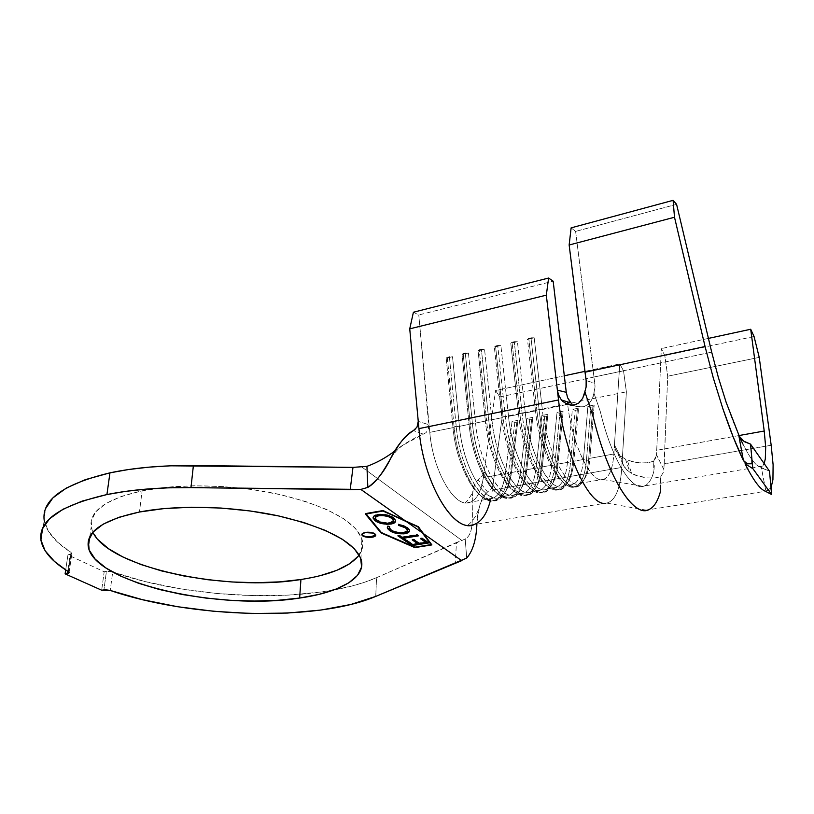 <?xml version="1.0" encoding="UTF-8"?>
<svg xmlns="http://www.w3.org/2000/svg" width="814" height="814" viewBox="0 0 814 814"><rect width="100%" height="100%" fill="white"/><g stroke="black" fill="none" stroke-linecap="round" stroke-linejoin="round"><path stroke-width="0.61" stroke-dasharray="4.07 3.05" d="M375.569 535.297L375.763 534.34C374.104 532.336 370.614 531.583 365.303 532.071L361.843 534.31L363.248 532.631L367.897 531.857L373.097 532.559L374.898 533.374L375.742 534.859M359.167 555.026C362.769 550.01 363.685 544.637 361.925 538.929C355.169 521.377 328.357 506.705 281.491 494.912C236.375 484.595 180.474 482.987 142.124 490.822L139.438 512.016L142.124 490.822L121.683 496.326L106.105 503.408L95.889 511.691L91.229 520.767L92.013 530.199L97.924 539.621M739.651 437.087L742.948 444.088C737.728 433.597 732.152 419.749 726.23 402.554M461.701 560.663L466.707 558.068L465.201 539.041C479.7 531.013 465.364 490.903 478.174 479.894L487.566 492.053L491.391 488.512L493.081 484.686L502.157 417.083L499.806 396.947L495.573 390.506L484.157 471.815L495.573 390.506L564.316 375.783L495.573 390.506L499.806 396.947L502.157 417.083L626.383 391.839L622.252 460.185L614.448 444.902L619.769 363.919L623.524 370.818L626.383 391.839L622.252 460.185L622.649 463.634L626.688 469.912L631.593 473.341L629.975 472.364L625.467 459.137L627.187 459.9L631.593 473.341L635.144 475.122L646.988 477.899L654.395 478.001L660.53 476.882L663.135 472.781L663.878 469.647L667.694 376.221L664.804 355.565L661.324 348.596L656.511 454.731L663.878 469.647L664.193 463.878L771.184 445.268L773.107 464.794M771 487.901L765.903 491.117L770.817 489.916L764.957 491.025L770.817 489.916L771.082 488.787L770.817 489.916L765.801 491.229L768.772 490.75L771 487.901M761.355 467.49L758.821 466.361L763.003 465.547L764.153 463.573L762.199 466.28L758.821 466.361C754.71 464.458 749.419 457.03 742.948 444.088C749.419 457.03 754.71 464.458 758.821 466.361L761.355 467.49L765.923 491.29L761.283 467.541L769.505 471.204L762.148 468.203M765.313 458.893L765.689 447.079L764.214 431.023M479.263 508.099C480.616 500.691 483.384 495.35 487.566 492.053C481.094 498.494 477.543 509.188 476.892 524.135L479.263 508.099L475.691 515.974C472.354 521.113 469.525 524.277 467.205 525.457L474.165 524.572C483.618 520.563 489.682 509.086 492.348 490.13L621.815 467.429L622.252 460.185L614.448 444.902L619.769 363.919L584.91 371.377L619.769 363.919L623.524 370.818L626.383 391.839L502.157 417.083L493.081 484.686L484.157 471.815L483.343 477.584L505.382 473.606L512.047 421.51L517.958 420.319L511.457 472.507L520.624 470.848L526.872 418.538L532.844 417.338L526.78 469.729L536.06 468.05L541.859 415.527L547.903 414.316L542.277 466.931L551.668 465.232L557.02 412.484L563.146 411.253L557.966 464.092L567.47 462.372L572.374 409.401L578.561 408.16L573.85 461.223L583.465 459.483L587.891 406.288L594.159 405.026L589.916 458.313L613.848 453.978L614.448 444.902L613.848 453.978C612.84 468.05 609.635 476.455 604.232 479.181C592.47 486.05 572.161 446.001 567.684 404.375L542.317 409.523C546.55 450.783 567.287 490.333 579.619 483.414C585.286 480.657 588.715 472.293 589.916 458.313L613.848 453.978C612.647 470.197 608.658 478.774 601.902 479.69C589.947 481.552 571.876 442.999 567.684 404.375L542.317 409.523L534.188 337.81L527.452 339.367L535.49 410.907L525.305 412.973C529.375 453.988 550.386 493.213 563.105 486.253C568.935 483.485 572.517 475.142 573.85 461.223L583.465 459.483C582.214 473.433 578.723 481.796 572.985 484.554C560.5 491.493 539.651 452.065 535.49 410.907L525.305 412.973L517.429 341.687L510.785 343.223L518.559 414.346L508.506 416.381C512.413 457.153 533.709 496.041 546.784 489.061C552.787 486.273 556.522 477.95 557.966 464.092L567.47 462.372C566.096 476.261 562.454 484.605 556.552 487.383C543.691 494.352 522.557 455.26 518.559 414.346L508.506 416.381L500.885 345.512L494.332 347.029L501.851 417.735L491.931 419.749C495.685 460.276 517.236 498.85 530.677 491.839C536.843 489.031 540.71 480.728 542.277 466.931L551.668 465.232C550.172 479.059 546.387 487.383 540.323 490.17C527.096 497.171 505.698 458.404 501.851 417.735L491.931 419.749L484.554 349.287L478.083 350.783L485.358 421.082L475.569 423.066C479.171 463.359 500.976 501.617 514.763 494.576C521.082 491.748 525.091 483.475 526.78 469.729L536.06 468.05C534.442 481.827 530.514 490.12 524.287 492.938C510.704 499.959 489.051 461.518 485.358 421.082L475.569 423.066L468.437 353.011L462.037 354.497L469.078 424.389L459.411 426.353C462.861 466.402 484.92 504.344 499.043 497.283C505.514 494.444 509.656 486.182 511.457 472.507L520.624 470.848C518.894 484.564 514.835 492.826 508.455 495.655C494.525 502.706 472.619 464.58 469.078 424.389L459.411 426.353L452.513 356.695L446.204 358.16L453.001 427.645L429.792 432.356C432.987 471.988 455.474 509.35 470.207 502.238C476.953 499.379 481.339 491.157 483.343 477.584L505.382 473.606C503.53 487.26 499.338 495.502 492.806 498.351C478.551 505.423 456.4 467.612 453.001 427.645L429.792 432.356C432.875 470.339 453.836 506.99 468.589 502.686C476.21 500.702 481.135 492.338 483.343 477.584L484.157 471.825L481.99 476.261L478.174 479.894C475.376 482.407 473.646 486.05 472.975 490.822C470.39 507.244 476.475 532.794 465.201 539.041L376.546 577.675L375.742 596.408L376.546 577.675L364.876 582.173L351.79 586.06L322.049 591.9L288.655 595.095L252.92 595.604L216.148 593.457L179.619 588.715L144.678 581.491L112.708 571.967C176.831 594.688 269.078 601.902 333.638 590.028C350.244 587.016 364.55 582.895 376.546 577.675L456.461 542.49L455.28 562.912L456.461 542.49L461.874 540.455L366.992 470.797L461.874 540.455L465.201 539.041L466.707 558.068M41.005 540.588L44.21 520.522C46.367 531.776 55.352 542.439 71.194 552.523L68.356 571.57L71.194 552.523L57.458 542.063L48.24 531.054L44.109 519.79L45.543 508.618M71.927 553.367L67.949 554.904L104.182 571.754L106.43 571.377L103.927 589.845L106.43 571.377L112.708 571.967L110.236 590.435L112.708 571.967L107.896 571.245L104.182 571.754L101.669 590.211L104.182 571.754L67.949 554.904L65.7 569.892L67.949 554.904L70.228 554.497L67.745 571.194L70.228 554.497L71.876 553.693L71.194 552.523L71.927 553.367L69.098 572.384M362.077 467.185L366.992 470.787L362.077 467.185M300.926 579.507L320.299 575.64M358.465 555.962L362.556 547.262L361.569 537.912L355.24 528.235L343.549 518.64L326.719 509.533L305.281 501.383L280.077 494.597L252.218 489.56L223.056 486.569L194.037 485.775L166.616 487.23L142.124 490.822C105.84 499.104 88.848 511.192 91.168 527.106L92.877 532.264M423.382 434.137L425.946 432.702L427.849 430.464L429.09 424.816L429.792 432.356L429.09 424.816L418.254 421.357L429.09 424.806L418.772 314.957L428.907 427.716L425.946 432.702L403.062 445.166L395.238 450.63C404.283 443.61 413.665 438.115 423.382 434.137L413.41 430.565L423.392 434.137M413.41 312.23L418.772 314.957L553.164 281.186L418.772 314.957L413.41 312.23M622.72 463.858L622.252 460.185L621.815 467.429C620.522 487.087 616.096 498.84 608.536 502.676L605.433 503.357C614.814 501.943 620.278 489.967 621.815 467.429L492.348 490.13L493.081 484.686L484.157 471.815L481.99 476.261L478.174 479.894L487.566 492.053L491.391 488.512L493.081 484.686M499.806 396.947L623.524 370.818L499.806 396.947M567.399 401.882L567.673 404.293M510.317 474.155L511.457 472.507L517.958 420.319L516.839 422.018L510.317 474.155L516.839 422.018L514.875 422.415L508.292 474.521L510.317 474.155L511.457 472.507C510.286 481.735 507.926 488.634 504.375 493.192C491.473 512.586 463.349 473.127 459.411 426.353L456.227 426.404C460.297 474.969 489.57 515.791 502.96 495.614C506.644 490.873 509.106 483.719 510.317 474.155C508.445 488.359 504.131 496.937 497.374 499.888C482.702 507.214 459.788 467.928 456.227 426.404L454.09 426.841C457.631 468.335 480.575 507.57 495.299 500.244C502.065 497.293 506.4 488.715 508.292 474.521L514.875 422.415L512.047 421.51L505.382 473.606L508.292 474.521L510.317 474.155M454.09 426.841L453.001 427.645C455.962 461.192 472.425 495.39 486.253 498.483C496.316 500.366 502.696 492.073 505.382 473.606L508.292 474.521C505.555 493.681 498.972 502.299 488.563 500.396C474.267 497.232 457.173 461.701 454.09 426.841L459.411 426.353L452.513 356.695L449.369 356.695L456.227 426.404L449.369 356.695L447.262 357.183L454.09 426.841L447.262 357.183L446.204 358.16L453.001 427.645L454.09 426.841M517.958 420.319L512.047 421.51L514.875 422.415L516.839 422.018L517.958 420.319M446.204 358.16L447.262 357.183L452.513 356.695L446.204 358.16M525.6 471.398L526.78 469.729L532.844 417.338L531.695 419.047L525.6 471.398L531.695 419.047L529.7 419.444L523.555 471.764L525.6 471.398L526.78 469.729C525.651 479.253 523.29 486.273 519.698 490.811C507.071 509.513 479.649 469.739 475.569 423.066L472.374 423.117C476.597 471.571 505.138 512.728 518.243 493.264C521.978 488.542 524.43 481.257 525.6 471.398C523.84 485.663 519.668 494.261 513.074 497.201C498.748 504.507 476.088 464.896 472.374 423.117L470.217 423.565C473.901 465.303 496.601 504.863 510.968 497.558C517.582 494.627 521.774 486.029 523.555 471.764L529.7 419.444L526.872 418.538L520.624 470.848L523.555 471.764L525.6 471.398M470.217 423.565L469.078 424.389C472.181 458.465 488.787 493.172 502.401 495.868C512.077 497.466 518.152 489.122 520.624 470.848L523.555 471.764C521.021 490.73 514.763 499.399 504.761 497.792C490.689 495.044 473.443 458.984 470.217 423.565L475.569 423.066L468.437 353.011L465.282 353.011L472.374 423.117L465.282 353.011L463.146 353.51L470.217 423.565L463.146 353.51L462.037 354.497L469.078 424.389L470.217 423.565M532.844 417.338L526.872 418.538L529.7 419.444L531.695 419.047L532.844 417.338M462.037 354.497L465.282 353.011L468.437 353.011L462.037 354.497M541.066 468.61L542.277 466.931L547.903 414.316L546.723 416.046L541.066 468.61L546.723 416.046L544.708 416.442L538.99 468.986L541.066 468.61L542.277 466.931C541.208 476.729 538.858 483.882 535.225 488.39C522.883 506.4 496.164 466.31 491.931 419.749L488.736 419.8C493.101 468.131 520.919 509.625 533.74 490.873C537.505 486.182 539.947 478.764 541.066 468.61C539.428 482.936 535.398 491.564 528.968 494.485C514.997 501.75 492.602 461.813 488.736 419.8L486.538 420.248C490.384 462.23 512.82 502.126 526.841 494.841C533.282 491.921 537.342 483.302 538.99 468.986L544.708 416.442L541.859 415.527L536.06 468.05L538.99 468.986L541.066 468.61M486.538 420.248L485.358 421.082C488.614 455.708 505.341 490.934 518.732 493.213C528.011 494.536 533.781 486.141 536.06 468.05L538.99 468.986C536.67 487.749 530.718 496.469 521.133 495.136C507.305 492.826 489.926 456.237 486.538 420.248L491.931 419.749L484.554 349.287L481.389 349.287L488.736 419.8L481.389 349.287L479.232 349.786L486.538 420.248L479.232 349.786L478.083 350.783L485.358 421.082L486.538 420.248M547.903 414.316L541.859 415.527L544.708 416.442L546.723 416.046L547.903 414.316M478.083 350.783L479.232 349.786L484.554 349.287L478.083 350.783M556.715 465.791L557.966 464.092L563.146 411.253L561.925 413.003L556.715 465.791L561.925 413.003L559.879 413.41L554.619 466.168L556.715 465.791L557.966 464.092C556.949 474.175 554.619 481.45 550.966 485.927C538.909 503.235 512.891 462.83 508.506 416.381L505.301 416.432C509.829 464.652 536.925 506.471 549.44 488.431C553.235 483.781 555.657 476.231 556.715 465.791C555.199 480.179 551.312 488.827 545.054 491.727C531.461 498.972 509.33 458.699 505.301 416.432L503.083 416.88C507.091 459.116 529.253 499.348 542.897 492.094C549.185 489.194 553.093 480.545 554.619 466.168L559.879 413.41L557.02 412.484L551.668 465.232L554.619 466.168L556.715 465.791M503.083 416.88L501.851 417.735C505.26 452.91 522.1 488.654 535.236 490.516C544.118 491.554 549.603 483.129 551.668 465.232L554.619 466.168C552.513 484.737 546.866 493.498 537.688 492.45C524.124 490.577 506.634 453.449 503.083 416.88L508.506 416.381L500.885 345.512L497.72 345.502L505.301 416.432L497.72 345.502L495.523 346.011L503.083 416.88L495.523 346.011L494.332 347.029L501.851 417.735L503.083 416.88M563.146 411.253L557.02 412.484L559.879 413.41L561.925 413.003L563.146 411.253M494.332 347.029L497.72 345.502L500.885 345.512L494.332 347.029M572.557 462.932L573.85 461.223L578.561 408.16L577.299 409.92L572.557 462.932L577.299 409.92L575.244 410.337L570.431 463.319L572.557 462.932L573.85 461.223C572.893 471.591 570.583 478.988 566.92 483.404C555.168 500.03 529.833 459.31 525.305 412.973L522.089 413.024C526.76 461.131 553.144 503.266 565.354 485.948C569.169 481.349 571.57 473.677 572.557 462.932C571.174 477.38 567.439 486.05 561.345 488.939C548.127 496.153 526.282 455.545 522.089 413.024L519.841 413.481C524.013 455.962 545.899 496.53 559.167 489.316C565.272 486.426 569.037 477.757 570.431 463.319L575.244 410.337L572.374 409.401L567.47 462.372L570.431 463.319L572.557 462.932M519.841 413.481L518.559 414.346C522.13 450.071 539.072 486.334 551.933 487.769C560.419 488.553 565.598 480.087 567.47 462.372L570.431 463.319C568.528 481.685 563.196 490.486 554.436 489.713C541.147 488.288 523.565 450.62 519.841 413.481L525.305 412.973L517.429 341.687L514.245 341.677L522.089 413.024L514.245 341.677L512.037 342.185L519.841 413.481L512.037 342.185L510.785 343.223L518.559 414.346L519.841 413.481M578.561 408.16L572.374 409.401L575.244 410.337L577.299 409.92L578.561 408.16M510.785 343.223L512.037 342.185L517.429 341.687L510.785 343.223M588.593 460.042L589.916 458.313L594.159 405.026L592.867 406.807L588.593 460.042L592.867 406.807L590.781 407.224L586.446 460.429L588.593 460.042L589.916 458.313C589.041 468.976 586.762 476.485 583.078 480.85C571.652 496.774 546.998 455.748 542.317 409.523L539.102 409.564C543.925 457.56 569.596 500.02 581.481 483.424C585.307 478.876 587.677 471.082 588.593 460.042C587.342 474.552 583.75 483.251 577.838 486.111C565.018 493.294 543.457 452.34 539.102 409.564L536.823 410.022C541.157 452.767 562.749 493.681 575.63 486.497C581.562 483.628 585.174 474.938 586.446 460.429L590.781 407.224L587.891 406.288L583.465 459.483L586.446 460.429L588.593 460.042M536.823 410.022L535.49 410.907C539.224 447.201 556.247 483.994 568.813 484.981C576.912 485.5 581.796 476.994 583.465 459.483L586.446 460.429C584.747 478.601 579.721 487.433 571.357 486.935C558.384 485.978 540.72 447.751 536.823 410.022L542.317 409.523L534.188 337.81L530.993 337.8L539.102 409.564L530.993 337.8L528.754 338.319L536.823 410.022L528.754 338.319L527.452 339.367L535.49 410.907L536.823 410.022M594.159 405.026L587.891 406.288L590.781 407.224L592.867 406.807L594.159 405.026M527.452 339.367L530.993 337.8L534.188 337.81L527.452 339.367M570.258 402.208L574.175 405.423L577.075 406.512L583.913 406.715L588.654 404.09L592.287 399.013L593.945 393.172L600.386 411.823C611.07 456.817 630.26 489.245 642.521 486.507C647.506 485.643 651.261 480.708 653.784 471.693L654.334 465.903L653.662 461.253L646.937 462.82L639.305 462.84L631.013 461.304M625.467 459.137L619.871 455.708L615.964 451.078L614.438 446.021L615.964 451.078L619.871 455.708L625.467 459.137L629.975 472.364L625.467 468.661L622.975 464.601M762.199 466.28L644.657 485.907C632.529 492.602 611.731 459.717 600.386 411.823L593.945 393.172L595.044 386.884L593.966 376.994L594.831 383.292L586.151 380.555L594.831 383.292L595.044 386.884L593.233 396.479L590.547 402.004L588.634 404.11L583.892 406.725L578.479 406.837L571.316 405.28L578.479 406.837L572.028 405.311L577.075 406.512L571.52 403.53M565.73 403.449L562.708 401.394L560.185 398.392L557.376 390.15M644.657 485.907C648.616 484.055 651.658 479.324 653.784 471.693L653.662 461.253L648.249 462.657L641.595 462.973L634.32 462.128L627.187 459.9L631.593 473.341L639.01 476.455L646.988 477.899L654.395 478.001L660.53 476.882L660.622 490.883L660.53 476.882L663.135 472.781L663.878 469.647L656.511 454.731L661.324 348.596L664.804 355.565L667.694 376.221L664.193 463.878L771.184 445.268M578.734 403.083L576.149 404.548M593.966 376.994L575.61 231.4L571.123 227.869L575.61 231.4L593.966 376.994L711.69 352.126L593.966 376.994M768.772 490.75L648.819 509.696C654.008 507.285 657.946 501.007 660.622 490.883M759.228 357.377L667.694 376.221L759.228 357.377M754.049 336.497L664.804 355.565L754.049 336.497M708.434 338.4L661.324 348.596L708.434 338.4M738.959 435.551L656.776 450.295L738.959 435.551M655.209 458.974L656.511 454.731L653.662 461.253L655.209 458.974M676.587 204.334L575.61 231.4L676.587 204.334M584.004 395.228L582.692 398.351M416.982 427.157L415.079 429.446M770.675 484.361L769.779 474.236M751.943 463.777L746.682 463.207L744.657 462.037M751.393 453.347L751.831 457.977M381.176 532.437L414.835 547.313L431.247 544.495L414.845 547.089L381.176 532.437M365.283 513.868L365.313 513.329L365.283 513.868M383.058 510.765L383.089 510.215L365.313 513.329L383.089 510.215L383.058 510.765M418.294 526.699L383.089 510.215L418.294 526.699M431.888 544.912L418.304 526.17L431.888 544.912M366.005 513.451L382.967 510.49L418.04 526.587L382.967 510.49L366.005 513.451L381.501 532.275L366.005 513.451M431.247 544.281L414.977 546.845L381.501 532.275L414.977 546.845L431.247 544.281M414.957 547.364L414.977 546.845L414.957 547.364M361.884 534.442L362.769 535.388M364.621 536.202L369.729 536.884M375.763 534.951L375.763 534.33M373.168 517.501C372.914 516.025 374.409 514.936 377.655 514.234L377.625 514.774L377.655 514.234C384.523 513.756 389.753 514.794 393.366 517.368L395.573 520.746L394.393 518.192L390.578 515.852L386.782 514.662L379.863 513.99L374.338 515.374L373.168 517.501M377.065 521.367L378.235 521.896M382.712 523.239L386.182 523.697M394.566 522.273L395.573 520.787M378.174 515.323L379.853 515.038M381.176 514.947L382.702 514.967M388.441 516.076L390.862 517.134M375.346 517.806L377.177 520.166C380.169 522.201 384.381 523.015 389.825 522.608L393.467 520.421L392.46 521.733L389.825 522.608L382.539 522.303L376.343 519.505L375.356 517.806L375.895 516.402M377.177 520.166L377.157 520.706L377.177 520.166M387.271 527.157L387.749 525.752L387.729 526.292L387.749 525.752L389.743 526.261L389.723 526.8L387.749 525.752L387.525 527.95M389.387 527.472L391.29 529.792C394.159 531.827 398.331 532.651 403.815 532.295L407.488 530.158L406.522 531.41L403.815 532.295L396.52 531.939L391.29 529.792L389.377 527.146M409.615 530.657L409.35 529.12L406.552 526.648L398.575 523.941L398.514 525.335L398.575 523.941L398.555 524.481L398.575 523.941L407.315 527.146L409.646 530.524M392.786 531.725L395.502 532.6M398.534 524.796L399.664 525.01M403.642 526.241L404.324 526.566M405.036 526.963L405.626 527.35M403.398 537.749L406.054 540.109L403.398 537.749M398.484 535.744L397.873 535.327L397.853 535.846L399.491 535.063L402.157 537.433L402.177 536.904L417.246 534.472L418.457 535.317L417.246 534.472L402.177 536.904L399.491 535.063L397.873 535.327L398.484 535.744M428.612 542.958L428.011 542.541L428.612 542.958M405.962 540.842L405.352 540.415L405.331 540.944L406.98 540.16L412.545 544.505L417.714 543.172L412.566 543.996L406.98 540.16L405.352 540.415L405.962 540.842M412.81 539.784L412.199 539.367L412.189 539.886L413.827 539.102L419.322 543.437L425.834 541.89L419.332 542.918L413.827 539.102L412.199 539.367L412.81 539.784M420.97 538.481L420.36 538.054L420.35 538.583L422.008 537.789L428.622 542.439L422.008 537.789L420.36 538.054L420.97 538.481M360.948 558.933L361.925 538.929M579.619 483.414L604.232 479.181M572.985 484.554L563.105 486.253M556.552 487.383L546.784 489.061M540.323 490.17L530.677 491.839M524.287 492.938L514.763 494.576M508.455 495.655L499.043 497.283M492.806 498.351L464.662 503.052C468.142 501.475 473.351 491.29 472.975 490.822M89.784 536.792L91.168 527.106M403.062 445.166C398.27 448.453 394.007 453.113 390.293 459.127M608.536 502.676L474.175 524.572M504.375 493.192L502.96 495.614M497.374 499.888L495.299 500.244M488.563 500.396L486.253 498.483M519.698 490.811L518.243 493.264M513.074 497.201L510.968 497.558M504.761 497.792L502.401 495.868M535.225 488.39L533.74 490.873M528.968 494.485L526.841 494.841M521.133 495.136L518.732 493.213M550.966 485.927L549.44 488.431M545.054 491.727L542.897 492.094M537.688 492.45L535.236 490.516M566.92 483.404L565.354 485.948M561.345 488.939L559.167 489.316M554.436 489.713L551.933 487.769M583.078 480.85L581.481 483.424M577.838 486.111L575.63 486.497M571.357 486.935L568.813 484.981M603.143 479.527L643.253 486.375M607.081 503.144L647.028 510.286M614.672 447.69L622.486 463.013M395.462 520.258L395.482 519.719M375.427 518.772L375.458 518.233M389.458 528.347L389.479 527.818M409.544 530.118L409.564 529.588"/><path stroke-width="1.22" d="M361.884 534.432L361.874 534.401C363.522 536.395 366.992 537.159 372.303 536.68L372.273 537.199C366.972 537.678 363.492 536.914 361.843 534.92C361.609 533.852 362.759 533.068 365.272 532.59L362.016 533.984L362.739 535.907L364.55 536.711L372.273 537.199L375.549 535.826L375.742 534.859L373.066 533.089L365.272 532.59C370.594 532.112 374.084 532.865 375.742 534.859C375.966 535.948 374.816 536.721 372.273 537.199L375.763 534.951M97.924 539.621L108.476 548.677L123.056 557.071L140.995 564.55L161.589 570.919L184.106 576.017L207.845 579.731L232.082 581.979L256.135 582.702L279.314 581.878L300.926 579.507L299.644 598.046C221.103 610.754 94.923 583.597 88.319 547.039C85.887 531.644 102.93 519.963 139.438 512.016L118.875 517.307L103.225 524.135L92.989 532.132L88.339 540.903L89.184 550.03L95.187 559.157L105.861 567.928L120.584 576.058L138.665 583.323L159.422 589.509L182.102 594.474L205.993 598.097L230.393 600.305L254.599 601.047L277.91 600.294L299.644 598.046L319.129 594.342L335.694 589.255L348.687 582.895L357.499 575.406L361.609 567.002L360.592 557.956L354.202 548.585L342.399 539.285L325.427 530.443L303.815 522.517L278.408 515.903L250.336 510.989L220.94 508.038L191.707 507.224L164.092 508.577L139.438 512.016C178.022 504.497 234.351 506.155 279.833 516.218C327.075 527.716 354.11 541.951 360.948 558.933C367.216 577.258 340.537 592.317 299.644 598.046L300.926 579.507C330.352 574.979 349.766 566.809 359.167 555.026M45.543 508.618L52.869 497.924L66.199 488.115L85.378 479.629L109.951 472.853L106.929 494.556L82.214 501.078L62.943 509.269L49.583 518.742L42.277 529.08L40.893 539.886L45.126 550.783L54.477 561.436L69.098 572.384L65.11 573.87L65.7 569.892L65.11 573.87L67.399 573.473L67.745 571.194L67.399 573.473L68.498 573.168L69.058 572.7L68.356 571.57C52.361 561.802 43.244 551.475 41.005 540.588C38.004 520.736 59.971 505.392 106.929 494.556L125.712 491.361L146.215 489.102L168.101 487.84L190.975 487.617L193.396 465.537C162.006 465.262 134.188 467.704 109.951 472.853L106.929 494.556C131.319 489.611 159.33 487.301 190.975 487.617L193.396 465.537L352.991 467.368L350.203 489.641L190.975 487.617L360.826 489.407L405.301 520.828L383.058 510.765L365.283 513.868L380.983 532.885L414.835 547.598L431.888 544.912L423.494 533.679L461.701 560.663L375.742 596.408L466.707 558.068C472.873 550.946 476.271 539.631 476.892 524.135C476.271 539.631 472.873 550.946 466.707 558.068M406.573 521.723L422.283 532.824L431.237 544.8L414.957 547.364L381.481 532.804L365.985 514L382.936 511.039L417.786 526.475L431.237 544.8L418.04 526.587L431.237 544.8L414.957 547.364L381.481 532.804L365.995 513.746L382.946 510.785L406.573 521.723L422.283 532.824L417.775 526.79L406.573 521.723M403.388 538.268L418.437 535.846L417.226 534.991L402.157 537.433L399.471 535.581L397.853 535.846L404.446 540.364L406.054 540.109L403.398 537.749L403.388 538.268L418.437 535.846L417.226 534.991L402.157 537.433L399.471 535.581L397.853 535.846L404.446 540.364L406.054 540.109L403.388 538.268M395.573 520.787L395.573 520.746C395.462 522.018 393.986 522.934 391.127 523.514L391.107 524.043L394.352 522.944L395.533 520.461L393.345 517.908L388.777 515.75L378.703 514.621L374.318 515.913L373.158 517.582L374.491 520.207L378.856 522.69L386.609 524.267L391.107 524.043L391.127 523.514C384.412 523.992 379.232 522.995 375.58 520.492L375.559 521.031C379.212 523.524 384.391 524.531 391.107 524.043C394.719 523.219 396.174 521.957 395.462 520.258L393.345 517.908C389.733 515.343 384.493 514.295 377.625 514.774C374.023 515.598 372.558 516.859 373.25 518.538L375.58 520.492L373.168 517.501L374.511 519.668L377.065 521.367M407.509 530.107L405.626 527.889L407.407 529.833C407.977 531.176 406.776 532.173 403.795 532.824C398.311 533.18 394.139 532.356 391.269 530.321L389.458 528.347L389.723 526.8L387.729 526.292L387.362 528.144L390.883 531.369L395.991 533.251L403.866 533.872L407.824 532.905L409.371 531.684L409.544 530.097L407.936 528.154L403.693 525.803L398.555 524.481L398.514 525.335L405.626 527.889L407.488 530.636L405.352 532.458L400.122 532.987L392.521 531.064L389.56 528.581L389.723 526.8L387.729 526.292L387.505 528.479L389.631 530.606L387.271 527.157M428.612 542.958L421.998 538.319L420.35 538.583L425.824 542.409L419.322 543.437L413.807 539.621L412.189 539.886L417.704 543.691L412.545 544.505L406.959 540.679L405.331 540.944L412.098 545.563L428.612 542.958L421.998 538.319L420.35 538.583L425.824 542.409L419.322 543.437L413.807 539.621L412.189 539.886L417.704 543.691L412.545 544.505L406.959 540.679L405.331 540.944L412.098 545.563L428.612 542.958M739.682 440.405L743.386 460.459L733.139 436.853L722.832 408.608L713.237 377.737L705.077 346.54L674.501 217.246L673.097 200.346L676.587 204.334L711.69 352.126L718.375 377.513L726.23 402.554L739.651 437.087M770.675 484.361L771.621 494.505L764.957 491.025C759.879 489.082 753.235 480.006 745.024 463.797L751.973 463.777L746.682 463.207L743.386 460.459L738.878 435.836L742.948 444.088L738.878 435.836L741.676 439.407L744.82 441.87L750.528 444.129L752.787 468.528L771.621 494.505L769.505 471.204L750.528 444.129L769.505 471.204L769.779 474.236M771.184 445.268L759.228 357.377L754.049 336.497L750.701 329.253L764.214 431.023L750.701 329.253L754.049 336.497L759.228 357.377L771.184 445.268L773.107 464.794L772.934 479.66L771 487.901L772.934 479.66L773.107 464.794M764.153 463.573L765.313 458.893L764.153 463.563M490.323 500.763C486.599 515.038 480.494 523.168 472.008 525.152C452.024 531.125 423.087 481.003 418.925 428.622L558.526 399.959C564.224 453.296 589.224 506.135 605.433 503.357C589.224 506.135 564.224 453.296 558.526 399.959L546.326 295.167L409.737 328.846L546.326 295.167L548.595 278.042L413.41 312.23L409.737 328.846L418.254 421.357L409.737 328.846L413.41 312.23L548.595 278.042L553.164 281.186L566.269 392.328L557.376 390.15L546.326 295.167L548.595 278.042L553.164 281.186L566.269 392.328L567.643 397.822L571.52 403.53M584.91 371.377L564.316 375.783L584.91 371.377M561.538 400.193L558.557 395.105L557.376 390.15L558.526 399.959L418.925 428.622L418.254 421.377L416.982 427.157L413.41 430.565C394.79 439.987 386.742 476.363 367.857 487.393L360.826 489.407L350.203 489.641L352.991 467.368L170.696 465.812L148.972 467.144L128.612 469.515L109.951 472.853C63.278 484.116 41.361 500.01 44.21 520.522M375.742 596.408C316.799 621.57 191.483 618.396 110.236 590.435L105.393 589.733L101.669 590.211L110.236 590.435L142.46 599.684L177.645 606.725L214.397 611.365L251.404 613.512L287.342 613.074L320.93 610.052L350.844 604.466L375.742 596.408M65.11 573.87L101.669 590.211L65.11 573.87M461.701 560.663L423.494 533.679L418.294 526.699L405.301 520.828L418.294 526.699L431.888 544.912L414.835 547.598L380.983 532.885L365.283 513.868L383.058 510.765L405.301 520.828L360.826 489.407L367.857 487.393L366.921 466.361L352.991 467.368L366.921 466.361C376.902 462.749 386.345 457.509 395.238 450.63C386.345 457.509 376.902 462.749 366.921 466.361L367.857 487.393C376.658 481.084 384.147 471.662 390.293 459.127C396.622 446.072 404.324 436.548 413.41 430.565L415.079 429.446M320.299 575.64L336.772 570.339L349.694 563.726L358.465 555.962M92.877 532.264C109.28 567.918 226.658 591.931 300.926 579.507M416.982 427.157L418.254 421.357L418.925 428.622C423.229 483.241 454.232 534.269 474.175 524.572M567.653 404.049L567.399 401.882M565.73 403.449L572.028 405.311L567.175 404.141L571.326 405.28L567.175 404.141L562.586 401.282M660.622 490.883C657.468 502.798 652.625 509.32 646.123 510.449C630.881 513.817 606.745 473.545 593.202 416.737L584.839 391.676L582.692 398.351L578.734 403.083L573.28 405.25L567.175 404.141L573.28 405.25L576.149 404.548M726.23 402.554L718.375 377.513L711.69 352.126L676.587 204.334L673.097 200.346L571.123 227.869L569.149 245.004L586.151 380.555L586.111 387.067L584.839 391.676L593.202 416.737C607.6 477.289 633.76 518.019 648.819 509.696M744.657 462.037L743.386 460.459C736.945 447.181 730.087 429.894 722.832 408.608L713.237 377.737L705.077 346.54L585.022 372.212L586.151 380.555L586.111 387.067L584.004 395.228M750.701 329.253L708.434 338.4L750.701 329.253M764.214 431.023L738.959 435.551L764.214 431.023L765.689 447.079L765.313 458.893M569.149 245.004L571.123 227.869L673.097 200.346L674.501 217.246L569.149 245.004L674.501 217.246L705.077 346.54L585.022 372.212L569.149 245.004M582.692 398.351L578.744 403.083M557.376 390.15L566.269 392.328L567.643 397.822L570.258 402.208M751.831 457.977L751.973 463.777L745.024 463.797L752.787 468.528L752.258 462.617L751.943 463.777M745.024 463.797C753.235 480.006 759.879 489.082 764.957 491.025L771.621 494.505L752.787 468.528L745.024 463.797M738.878 435.836L743.762 441.157L750.528 444.129L751.393 453.347M380.983 532.885L381.003 532.356L380.983 532.885M365.7 513.797L381.003 532.356L365.7 513.797M362.769 535.388L364.621 536.202M369.729 536.884L375.569 535.297M378.235 521.896L382.712 523.239M386.182 523.697L392.124 523.31M392.613 523.178L394.566 522.273M390.862 517.134L391.738 517.684C388.807 515.588 384.554 514.743 378.988 515.16L378.958 515.7C384.534 515.293 388.787 516.127 391.717 518.223L393.376 520.054C393.956 521.448 392.765 522.476 389.804 523.148C384.361 523.544 380.148 522.73 377.157 520.706L375.427 518.772C374.827 517.399 376.007 516.371 378.958 515.7L378.988 515.16C376.343 515.72 375.122 516.605 375.346 517.806L375.346 517.806M379.853 515.038L381.176 514.947M382.702 514.967L388.441 516.076M391.738 517.684L393.467 520.421L392.175 518.009M375.895 516.402L378.174 515.323M378.958 515.7L382.682 515.506L388.217 516.544L392.155 518.549L393.437 520.97L391.31 522.781L388.044 523.331L379.456 521.896L376.312 520.044L375.325 517.938L376.292 516.605L378.958 515.7M409.646 530.524L409.371 531.684L409.544 530.118L407.295 527.676L398.555 524.481L398.514 525.335L405.626 527.889L398.534 524.796M404.924 533.73L409.371 531.684L404.945 533.201C398.209 533.618 393.111 532.58 389.652 530.077L389.631 530.606C393.091 533.109 398.188 534.147 404.924 533.73M387.851 528.459L392.786 531.725M395.502 532.6L404.945 533.201L407.845 532.376L409.615 530.657M399.664 525.01L403.642 526.241M404.324 526.566L405.036 526.963M406.084 527.686L407.509 530.087M405.443 539.682L404.446 540.364L398.484 535.744L404.466 539.845L405.443 539.682M417.836 535.419L403.398 537.749L417.836 535.419M428.011 542.541L412.098 545.563L405.962 540.842L412.108 545.054L428.011 542.541M417.714 543.172L412.81 539.784L417.714 543.172M425.834 541.89L420.97 538.481L425.834 541.89M88.319 547.039L89.784 536.792M561.345 399.969L570.868 402.889M361.874 534.401L361.843 534.92M373.25 518.528L373.28 517.999M393.376 520.054L393.396 519.515M387.362 528.144L387.383 527.614M407.407 529.822L407.427 529.293"/></g></svg>
